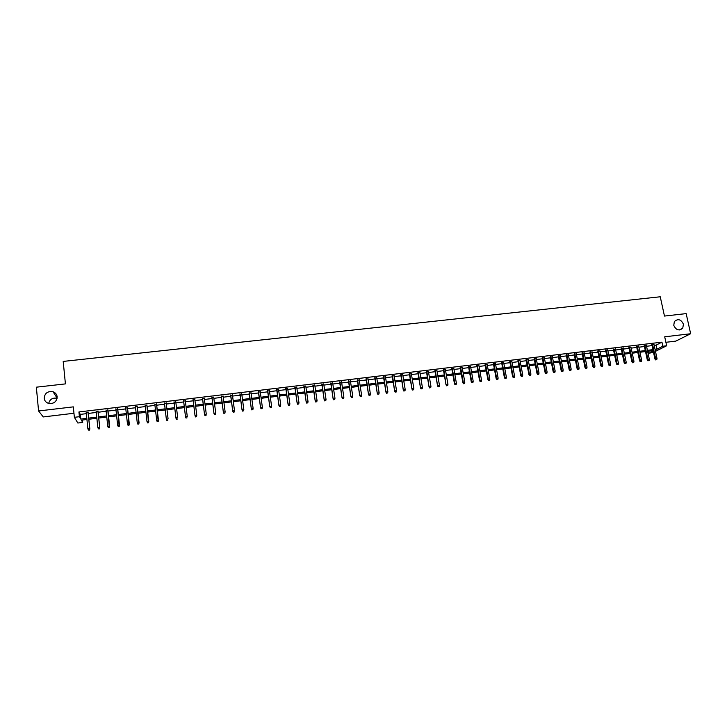 <?xml version="1.0" encoding="UTF-8"?>
<svg xmlns="http://www.w3.org/2000/svg" width="727" height="727" viewBox="0 0 727 727"><rect width="100%" height="100%" fill="white"/><g stroke="black" fill="none" stroke-linecap="round" stroke-linejoin="round"><path stroke-width="1.09" d="M57.16 396.769C56.679 401.849 53.762 404.039 48.418 403.34C45.946 402.44 44.529 400.759 44.183 398.278C44.729 393.116 47.7 390.953 53.089 391.78C55.461 392.698 56.824 394.361 57.16 396.769M683.435 324.233L682.744 328.177C679.063 331.139 676.074 330.203 673.765 325.351L674.365 321.552C678.027 318.417 681.054 319.307 683.435 324.233M48.691 403.412C49.854 399.232 52.662 397.524 57.106 398.287M82.46 420.024L82.705 422.432L77.834 423.023L74.363 417.316L79.407 416.707L80.77 419.07L86.804 418.343M665.896 342.299L675.819 341.108L690.65 333.738L686.161 313.61L664.469 316.063L660.252 296.78L63.194 361.419L65.421 383.892L36.35 387.182L38.576 410.973L43.275 416.935L73.954 413.254M653.509 352.313L648.675 353.313L653.237 351.041M648.239 351.241L648.675 353.313M88.14 412.545L86.231 412.772M98.054 411.355L96.164 411.582M107.914 410.173L106.051 410.392M117.729 408.992L115.902 409.21M127.507 407.82L125.698 408.038M137.249 406.647L135.458 406.866M146.936 405.484L145.182 405.693M156.596 404.321L154.851 404.53M166.219 403.167L164.475 403.376M175.807 402.013L174.053 402.231M185.349 400.868L183.586 401.086M194.854 399.732L193.082 399.941M204.314 398.596L202.533 398.805M213.738 397.46L211.948 397.678M223.116 396.333L221.326 396.551M232.467 395.215L230.659 395.424M241.764 394.098L239.955 394.316M251.033 392.98L249.216 393.198M260.257 391.871L258.43 392.098M269.444 390.772L267.609 390.99M278.595 389.672L276.751 389.89M287.701 388.582L285.856 388.8M296.77 387.491L294.917 387.709M305.813 386.4L303.941 386.628M314.809 385.328L312.937 385.546M323.769 384.247L321.888 384.474M332.684 383.174L330.803 383.402M341.572 382.111L339.682 382.338M350.423 381.048L348.524 381.275M359.238 379.985L357.33 380.221M368.007 378.931L366.099 379.167M376.75 377.886L374.832 378.113M385.455 376.84L383.529 377.068M394.125 375.795L392.189 376.032M402.758 374.759L400.813 374.996M411.355 373.733L409.41 373.96M419.924 372.697L417.97 372.933M428.448 371.679L426.495 371.915M436.945 370.652L434.982 370.888M445.406 369.643L443.434 369.879M453.839 368.625L451.858 368.862M462.227 367.617L460.236 367.862M470.587 366.617L468.597 366.853M478.911 365.617L476.912 365.854M487.208 364.618L485.2 364.863M495.469 363.627L493.451 363.873M503.693 362.637L501.675 362.882M511.89 361.655L509.863 361.901M520.05 360.674L518.024 360.919M528.175 359.701L526.139 359.947M536.281 358.729L534.236 358.974M544.341 357.757L542.297 358.002M552.375 356.793L550.321 357.039M560.381 355.83L558.318 356.085M568.35 354.876L566.288 355.121M576.293 353.922L574.221 354.167M584.199 352.977L582.127 353.222M592.078 352.022L589.997 352.277M599.929 351.086L597.839 351.332M607.745 350.141L605.655 350.396M615.533 349.214L613.434 349.46M623.284 348.278L621.185 348.533M631.018 347.352L628.91 347.606M638.715 346.425L636.607 346.679M646.385 345.507L644.267 345.761M654.182 345.352L656.127 345.125L661.943 342.153L78.925 411.955L80.288 414.39L86.322 413.663M88.24 413.436L96.255 412.463M98.145 412.236L106.151 411.273M108.005 411.055L115.993 410.092M117.829 409.874L125.798 408.91M127.607 408.692L135.558 407.738M137.348 407.529L145.282 406.575M147.036 406.357L154.96 405.402M156.696 405.193L164.575 404.248M166.319 404.039L174.153 403.094M175.907 402.885L183.695 401.949M185.458 401.74L193.191 400.804M194.963 400.595L202.642 399.668M204.423 399.459L212.066 398.541M213.847 398.323L221.435 397.405M223.234 397.196L230.777 396.288M232.576 396.07L240.074 395.17M241.882 394.952L249.325 394.052M251.151 393.834L258.548 392.943M260.375 392.725L267.727 391.844M269.563 391.617L276.869 390.744M278.714 390.517L285.975 389.645M287.819 389.427L295.035 388.554M296.898 388.336L304.068 387.473M305.931 387.246L313.055 386.391M314.927 386.164L322.006 385.31M323.888 385.083L330.93 384.238M332.812 384.01L339.809 383.174M341.699 382.947L348.651 382.111M350.55 381.875L357.457 381.048M359.365 380.821L366.226 379.994M368.144 379.767L374.959 378.94M376.886 378.712L383.665 377.895M385.592 377.667L392.326 376.85M394.261 376.622L400.95 375.814M402.894 375.586L409.546 374.787M411.5 374.55L418.107 373.751M420.061 373.514L426.631 372.724M428.594 372.488L435.119 371.706M437.091 371.47L443.57 370.688M445.551 370.452L451.994 369.679M453.975 369.434L460.382 368.671M462.372 368.425L468.733 367.662M470.732 367.426L477.057 366.662M479.057 366.417L485.345 365.663M487.354 365.427L493.597 364.672M495.614 364.427L501.821 363.682M503.838 363.436L510.009 362.7M512.035 362.455L518.169 361.719M520.196 361.473L526.293 360.737M528.329 360.492L534.39 359.765M536.426 359.52L542.451 358.793M544.496 358.547L550.475 357.829M552.529 357.584L558.472 356.866M560.535 356.621L566.442 355.912M568.505 355.657L574.375 354.958M576.447 354.703L582.282 354.004M584.354 353.758L590.16 353.058M592.232 352.804L598.003 352.113M600.084 351.859L605.818 351.177M607.908 350.923L613.597 350.241M615.696 349.987L621.349 349.305M623.448 349.051L629.073 348.378M631.181 348.124L636.77 347.451M638.879 347.197L644.431 346.525M646.548 346.27L652.064 345.607M654.018 344.589L651.901 344.843M74.363 417.316L73.318 406.866L38.576 410.973M78.925 411.955L79.407 416.707M661.943 342.153L662.833 346.243L666.65 345.779L655.472 351.341M690.65 333.738L664.705 336.81L666.65 345.779M86.922 419.488L81.388 420.161L82.705 422.432M653.146 350.641L647.621 351.314M645.503 351.568L639.951 352.25M637.833 352.504L632.245 353.186M630.136 353.44L624.511 354.122M622.412 354.376L616.75 355.067M614.651 355.321L608.953 356.012M606.863 356.266L601.129 356.966M599.039 357.221L593.277 357.92M591.196 358.175L585.389 358.884M583.308 359.129L577.474 359.847M575.402 360.092L569.523 360.81M567.46 361.055L561.544 361.782M559.49 362.028L553.538 362.755M551.484 363L545.495 363.727M543.451 363.982L537.426 364.709M535.381 364.963L529.32 365.699M527.284 365.945L521.186 366.69M519.151 366.935L513.017 367.68M510.99 367.926L504.811 368.68M502.793 368.925L496.577 369.679M494.56 369.925L488.308 370.679M486.299 370.924L480.011 371.688M478.002 371.933L471.678 372.706M469.678 372.951L463.308 373.723M461.318 373.969L454.911 374.741M452.921 374.987L446.469 375.768M444.497 376.013L438.008 376.795M436.036 377.04L429.503 377.831M427.54 378.076L420.96 378.867M419.006 379.112L412.391 379.912M410.437 380.148L403.785 380.957M401.84 381.193L395.143 382.011M393.207 382.248L386.464 383.065M384.528 383.302L377.749 384.129M375.823 384.356L368.998 385.192M367.08 385.419L360.219 386.255M358.302 386.491L351.395 387.327M349.496 387.564L342.535 388.409M340.645 388.636L333.638 389.49M331.757 389.717L324.715 390.572M322.833 390.799L315.745 391.662M313.873 391.889L306.739 392.762M304.867 392.989L297.697 393.861M295.834 394.089L288.61 394.961M286.756 395.188L279.495 396.07M277.65 396.297L270.335 397.187M268.499 397.405L261.138 398.305M259.312 398.523L251.905 399.423M250.079 399.65L242.627 400.55M240.819 400.777L233.312 401.686M231.513 401.904L223.961 402.822M222.162 403.04L214.565 403.967M212.784 404.185L205.132 405.112M203.36 405.33L195.663 406.266M193.891 406.475L186.148 407.42M184.385 407.638L176.597 408.583M174.844 408.792L167.001 409.746M165.256 409.964L157.359 410.919M155.623 411.128L147.699 412.091M145.936 412.309L137.994 413.272M136.203 413.49L128.252 414.463M126.434 414.681L118.456 415.653M116.62 415.871L108.632 416.844M106.769 417.071L98.754 418.043M96.864 418.279L88.839 419.252M655.054 349.396L656.99 349.16L662.833 346.243M88.721 418.107L96.746 417.134M98.636 416.907L106.642 415.935M108.505 415.708L116.502 414.735M118.337 414.517L126.307 413.545M128.125 413.327L136.076 412.363M137.866 412.145L145.809 411.182M147.572 410.964L155.487 410.01M157.232 409.801L165.12 408.838M166.865 408.629L174.707 407.674M176.461 407.465L184.249 406.52M186.012 406.302L193.755 405.366M195.527 405.148L203.215 404.221M204.996 404.003L212.638 403.076M214.429 402.858L222.026 401.931M223.816 401.713L231.368 400.804M233.167 400.586L240.673 399.668M242.482 399.45L249.934 398.55M251.751 398.332L259.157 397.433M260.984 397.206L268.345 396.315M270.18 396.088L277.496 395.206M279.341 394.979L286.602 394.098M288.455 393.87L295.68 392.998M297.534 392.771L304.713 391.898M306.576 391.68L313.71 390.808M315.582 390.581L322.67 389.727M324.551 389.499L331.594 388.645M333.484 388.409L340.481 387.564M342.372 387.337L349.323 386.491M351.232 386.255L358.138 385.419M360.047 385.192L366.917 384.356M368.834 384.12L375.659 383.293M377.577 383.065L384.365 382.238M386.291 382.002L393.034 381.184M394.97 380.948L401.667 380.139M403.612 379.903L410.264 379.094M412.218 378.858L418.825 378.058M420.788 377.822L427.358 377.022M429.321 376.786L435.855 375.995M437.827 375.75L444.315 374.968M446.287 374.723L452.739 373.942M454.72 373.705L461.136 372.924M463.126 372.687L469.497 371.906M471.487 371.67L477.821 370.897M479.82 370.661L486.118 369.898M488.117 369.652L494.378 368.889M496.387 368.644L502.602 367.889M504.62 367.644L510.799 366.899M512.817 366.653L518.96 365.908M520.986 365.663L527.084 364.927M529.129 364.672L535.181 363.936M537.226 363.691L543.251 362.964M545.295 362.709L551.284 361.982M553.338 361.737L559.29 361.019M561.344 360.765L567.26 360.047M569.323 359.801L575.202 359.083M577.274 358.838L583.109 358.129M585.19 357.875L590.987 357.166M593.068 356.921L598.839 356.221M600.92 355.966L606.654 355.267M608.744 355.012L614.442 354.322M616.541 354.067L622.203 353.386M624.302 353.131L629.927 352.441M632.036 352.186L637.624 351.514M639.742 351.259L645.294 350.578M647.412 350.323L652.937 349.651M656.127 345.125L656.99 349.16M80.288 414.39L80.77 419.07M651.819 344.471L654.936 358.956L655.627 358.62L652.564 344.389M656.008 359.72L656.772 359.629L656.008 359.72L655.627 358.62L657.008 358.456L653.946 344.216M654.936 358.956L655.618 359.91M656.772 359.629L657.008 358.456M644.186 345.389L647.284 359.901L647.966 359.574L644.922 345.298M648.348 360.674L649.12 360.574L648.348 360.674L647.966 359.574L649.347 359.402L646.303 345.134M647.284 359.901L647.966 360.856M649.12 360.574L649.347 359.402M636.525 346.306L639.606 360.856L640.278 360.519L637.252 346.225M640.669 361.628L641.432 361.528L640.669 361.628L640.278 360.519L641.668 360.347L638.633 346.061M639.606 360.856L640.287 361.81M641.432 361.528L641.668 360.347M628.837 347.233L631.899 361.81L632.563 361.473L629.546 347.142M632.953 362.582L633.726 362.482L632.953 362.582L632.563 361.473L633.953 361.301L630.936 346.979M631.899 361.81L632.581 362.764M633.726 362.482L633.953 361.301M621.112 348.16L624.157 362.764L624.811 362.437L621.821 348.079M625.202 363.545L625.983 363.445L625.202 363.545L624.811 362.437L626.211 362.264L623.212 347.906M624.157 362.764L624.838 363.727M625.983 363.445L626.211 362.264M613.361 349.087L616.387 363.727L617.032 363.4L614.051 349.005M617.423 364.509L618.204 364.409L617.423 364.509L617.032 363.4L618.441 363.227L615.451 348.842M616.387 363.727L617.069 364.69M618.204 364.409L618.441 363.227M605.582 350.023L608.59 364.69L609.226 364.363L606.263 349.941M609.617 365.472L610.407 365.372L609.617 365.472L609.226 364.363L610.635 364.191L607.663 349.769M608.59 364.69L609.271 365.654M610.407 365.372L610.635 364.191M597.767 350.959L600.766 365.663L601.393 365.336L598.439 350.877M601.783 366.444L602.574 366.344L601.783 366.444L601.393 365.336L602.801 365.154L599.848 350.714M600.766 365.663L601.438 366.626M602.574 366.344L602.801 365.154M589.924 351.904L592.905 366.635L593.523 366.308L590.588 351.823M593.914 367.417L594.704 367.326L593.914 367.417L593.523 366.308L594.94 366.126L592.005 351.65M592.905 366.635L593.577 367.598M594.704 367.326L594.94 366.126M582.054 352.849L585.017 367.608L585.617 367.28L582.7 352.768M586.017 368.398L586.807 368.298L586.017 368.398L585.617 367.28L587.043 367.108L584.126 352.595M585.017 367.608L585.68 368.58M586.807 368.298L587.043 367.108M574.148 353.795L577.093 368.589L577.692 368.262L574.784 353.722M578.092 369.38L578.883 369.28L578.092 369.38L577.692 368.262L579.119 368.089L576.211 353.549M577.093 368.589L577.756 369.561M578.883 369.28L579.119 368.089M566.215 354.749L569.141 369.57L569.723 369.243L566.842 354.667M570.132 370.37L570.931 370.27L570.132 370.37L569.723 369.243L571.158 369.071L568.278 354.503M569.141 369.57L569.804 370.552M570.931 370.27L571.158 369.071M558.245 355.703L561.162 370.561L561.735 370.234L558.863 355.63M562.144 371.361L562.943 371.261L562.144 371.361L561.735 370.234L563.171 370.061L560.308 355.458M561.162 370.561L561.826 371.542M562.943 371.261L563.171 370.061M550.248 356.666L553.147 371.552L553.71 371.224L550.857 356.593M554.119 372.351L554.919 372.251L554.119 372.351L553.71 371.224L555.155 371.052L552.302 356.412M553.147 371.552L553.801 372.533M554.919 372.251L555.155 371.052M542.224 357.629L545.105 372.551L545.65 372.224L542.824 357.557M546.059 373.351L546.868 373.251L546.059 373.351L545.65 372.224L547.104 372.042L544.269 357.384M545.105 372.551L545.759 373.533M546.868 373.251L547.104 372.042M534.163 358.593L537.026 373.551L537.562 373.224L534.745 358.52M537.98 374.35L538.789 374.251L537.98 374.35L537.562 373.224L539.025 373.042L536.208 358.347M537.026 373.551L537.68 374.532M538.789 374.251L539.025 373.042M526.075 359.565L528.911 374.55L529.438 374.232L526.648 359.492M529.856 375.359L530.674 375.259L529.856 375.359L529.438 374.232L530.91 374.051L528.111 359.32M528.911 374.55L529.565 375.541M530.674 375.259L530.91 374.051M517.951 360.537L520.768 375.559L521.286 375.241L518.515 360.474M521.704 376.368L522.522 376.268L521.704 376.368L521.286 375.241L522.758 375.059L519.978 360.292M520.768 375.559L521.423 376.55M522.522 376.268L522.758 375.059M509.791 361.519L512.599 376.568L513.108 376.25L510.345 361.455M513.526 377.386L514.343 377.286L513.526 377.386L513.108 376.25L514.58 376.068L511.817 361.274M512.599 376.568L513.244 377.558M514.343 377.286L514.58 376.068M501.603 362.5L504.393 377.586L504.883 377.268L502.148 362.437M505.31 378.403L506.128 378.304L505.31 378.403L504.883 377.268L506.365 377.086L503.62 362.255M504.393 377.586L505.038 378.576M506.128 378.304L506.365 377.086M493.388 363.482L496.15 378.603L496.632 378.285L493.915 363.418M497.059 379.421L497.886 379.321L497.059 379.421L496.632 378.285L498.122 378.104L495.396 363.246M496.15 378.603L496.795 379.603M497.886 379.321L498.122 378.104M485.127 364.472L487.881 379.63L488.353 379.312L485.645 364.418M488.78 380.448L489.607 380.348L488.78 380.448L488.353 379.312L489.844 379.121L487.135 364.236M487.881 379.63L488.517 380.63M489.607 380.348L489.844 379.121M476.848 365.472L479.575 380.657L480.038 380.339L477.348 365.408M480.465 381.484L481.301 381.375L480.465 381.484L480.038 380.339L481.538 380.157L478.848 365.227M479.575 380.657L480.211 381.657M481.301 381.375L481.538 380.157M468.524 366.472L471.232 381.684L471.687 381.375L469.015 366.408M472.114 382.52L472.959 382.411L472.114 382.52L471.687 381.375L473.186 381.184L470.514 366.226M471.232 381.684L471.868 382.693M472.959 382.411L473.186 381.184M460.173 367.471L462.863 382.72L463.299 382.411L460.654 367.417M463.735 383.556L464.58 383.447L463.735 383.556L463.299 382.411L464.807 382.22L462.163 367.235M462.863 382.72L463.499 383.729M464.58 383.447L464.807 382.22M451.785 368.48L454.457 383.765L454.884 383.447L452.258 368.425M455.32 384.601L456.165 384.492L455.32 384.601L454.884 383.447L456.402 383.265L453.766 368.244M454.457 383.765L455.084 384.774M456.165 384.492L456.402 383.265M443.37 369.489L446.024 384.81L443.824 369.434M446.869 385.646L447.723 385.537L446.869 385.646L446.433 384.492L447.95 384.301L445.342 369.252M446.024 384.81L446.642 385.819M447.723 385.537L447.95 384.301M434.91 370.506L437.545 385.855L435.355 370.452M438.39 386.7L439.235 386.591L438.39 386.7L437.945 385.546L439.471 385.355L436.882 370.27M437.545 385.855L438.163 386.873M439.235 386.591L439.471 385.355M426.422 371.524L429.039 386.909L426.858 371.47M429.875 387.755L430.72 387.645L429.875 387.755L429.421 386.6L430.957 386.41L428.385 371.288M429.039 386.909L429.657 387.927M430.72 387.645L430.957 386.41M417.898 372.542L420.497 387.964L418.316 372.497M421.315 388.818L422.178 388.709L421.315 388.818L420.869 387.655L422.414 387.464L419.861 372.306M420.497 387.964L421.115 388.981M422.178 388.709L422.414 387.464M409.346 373.569L411.918 389.027L409.746 373.524M412.736 389.881L413.59 389.772L412.736 389.881L412.282 388.718L413.827 388.527L411.291 373.333M411.918 389.027L412.527 390.045M413.59 389.772L413.827 388.527M400.75 374.605L403.303 390.09L401.14 374.55M404.112 390.944L404.975 390.835L404.112 390.944L403.658 389.781L405.212 389.59L402.694 374.369M403.303 390.09L403.912 391.117M404.975 390.835L405.212 389.59M392.126 375.632L394.661 391.162L392.507 375.586M395.452 392.017L396.315 391.917L395.452 392.017L394.997 390.853L396.551 390.663L394.061 375.405M394.661 391.162L395.261 392.189M396.315 391.917L396.551 390.663M383.465 376.677L385.973 392.235L383.829 376.631M386.755 393.098L387.627 392.989L386.755 393.098L386.301 391.926L387.864 391.735L385.392 376.441M385.973 392.235L386.582 393.262M387.627 392.989L387.864 391.735M374.768 377.722L377.258 393.316L375.114 377.676M378.031 394.179L378.903 394.07L378.031 394.179L377.567 393.007L379.14 392.816L376.686 377.486M377.258 393.316L377.858 394.343M378.903 394.07L379.14 392.816M366.035 378.767L368.498 394.397L366.372 378.731M369.261 395.27L370.143 395.161L369.261 395.27L368.798 394.098L370.379 393.898L367.953 378.54M368.498 394.397L369.098 395.433M370.143 395.161L370.379 393.898M357.266 379.821L359.711 395.488L357.593 379.785M360.465 396.36L361.346 396.251L360.465 396.36L359.992 395.179L361.583 394.988L359.174 379.594M359.711 395.488L360.31 396.524M361.346 396.251L361.583 394.988M348.46 380.875L350.887 396.578L348.769 380.839M351.623 397.451L352.513 397.342L351.623 397.451L351.159 396.279L352.749 396.079L350.359 380.648M350.887 396.578L351.477 397.614M352.513 397.342L352.749 396.079M339.618 381.939L342.017 397.678L339.918 381.902M342.753 398.55L343.644 398.441L342.753 398.55L342.281 397.378L343.88 397.178L341.508 381.711M342.017 397.678L342.608 398.714M343.644 398.441L343.88 397.178M330.74 383.002L333.12 398.778L331.021 382.965M333.838 399.659L334.738 399.541L333.838 399.659L333.366 398.478L334.974 398.278L332.63 382.775M333.12 398.778L333.702 399.823M334.738 399.541L334.974 398.278M321.825 384.074L324.187 399.877L322.097 384.038M324.896 400.768L325.787 400.65L324.896 400.768L324.415 399.586L326.032 399.387L323.706 383.847M324.187 399.877L324.769 400.931M325.787 400.65L326.032 399.387M312.874 385.146L315.209 400.995L313.128 385.119M315.909 401.877L316.808 401.767L315.909 401.877L315.427 400.695L317.045 400.495L314.746 384.919M315.209 400.995L315.791 402.04M316.808 401.767L317.045 400.495M303.886 386.228L306.194 402.104L304.131 386.191M306.885 402.994L307.794 402.885L306.885 402.994L306.403 401.813L308.03 401.613L305.749 386.001M306.194 402.104L306.776 403.158M307.794 402.885L308.03 401.613M294.862 387.309L297.152 403.221L295.089 387.282M297.825 404.121L298.733 404.012L297.825 404.121L297.334 402.931L298.97 402.731L296.716 387.082M297.152 403.221L297.725 404.285M298.733 404.012L298.97 402.731M285.793 388.4L288.065 404.348L286.011 388.372M288.728 405.248L289.637 405.139L288.728 405.248L288.237 404.058L289.882 403.858L287.647 388.173M288.065 404.348L288.628 405.412M289.637 405.139L289.882 403.858M276.696 389.49L278.941 405.475L276.896 389.463M279.595 406.384L280.504 406.266L279.595 406.384L279.095 405.184L280.749 404.984L278.532 389.263M278.941 405.475L279.504 406.538M280.504 406.266L280.749 404.984M267.554 390.581L269.772 406.611L267.736 390.563M270.417 407.52L271.335 407.402L270.417 407.52L269.917 406.32L271.571 406.12L269.39 390.363M269.772 406.611L270.335 407.674M271.335 407.402L271.571 406.12M258.376 391.689L260.575 407.756L258.548 391.662M261.202 408.656L262.129 408.547L261.202 408.656L260.702 407.465L262.365 407.256L260.202 391.462M260.575 407.756L261.129 408.819M262.129 408.547L262.365 407.256M249.161 392.789L251.333 408.892L249.316 392.771M251.951 409.81L252.878 409.692L251.951 409.81L251.451 408.61L253.114 408.401L250.979 392.571M251.333 408.892L251.887 409.964M252.878 409.692L253.114 408.401M239.901 393.898L242.046 410.046L240.037 393.889M242.664 410.955L243.59 410.846L242.664 410.955L242.155 409.755L243.827 409.546L241.709 393.689M242.046 410.046L242.6 411.118M243.59 410.846L243.827 409.546M230.604 395.015L232.731 411.2L230.732 395.006M233.331 412.118L234.267 412L233.331 412.118L232.822 410.909L234.503 410.7L232.413 394.797M232.731 411.2L233.276 412.273M234.267 412L234.503 410.7M221.272 396.133L223.371 412.354L221.381 396.124M223.952 413.272L224.897 413.163L223.952 413.272L223.443 412.073L225.134 411.864L223.071 395.924M223.371 412.354L223.916 413.436M224.897 413.163L225.134 411.864M211.902 397.26L213.974 413.518L211.993 397.251M214.547 414.445L215.492 414.326L214.547 414.445L214.029 413.236L215.728 413.027L213.683 397.051M213.974 413.518L214.51 414.599M215.492 414.326L215.728 413.027M202.488 398.396L204.532 414.681L202.56 398.387M205.096 415.617L206.041 415.499L205.096 415.617L204.578 414.399L206.277 414.19L204.26 398.178M204.532 414.681L205.069 415.771M193.028 399.523L195.054 415.862L193.091 399.523M195.599 416.789L196.554 416.671L195.599 416.789L195.081 415.58L196.79 415.362L194.8 399.314M195.054 415.862L195.59 416.944M183.54 400.668L185.53 417.034L183.586 400.659M186.067 417.97L187.03 417.852L186.067 417.97L185.549 416.753L187.266 416.544L185.294 400.459M185.53 417.034L186.067 418.125M173.998 401.813L175.97 418.216L174.035 401.804M176.497 419.161L177.461 419.043L176.497 419.161L175.97 417.943L177.697 417.725L175.752 401.604M175.97 418.216L176.497 419.315M166.883 420.351L167.846 420.233L166.883 420.351L166.347 419.134L164.438 402.958L166.365 419.406L168.082 418.916L166.165 402.749M166.365 419.406L166.892 420.506M157.241 421.696L158.195 421.424L157.241 421.696L156.723 420.597L154.806 404.112M158.468 420.388L156.541 403.903L158.213 421.578M157.223 421.551L156.687 420.324L158.431 420.106L158.195 421.424M147.554 422.905L148.526 422.778L147.554 422.905L146.99 421.524L145.127 405.275M147.526 422.75L146.99 421.524L148.79 421.578L146.89 405.066M148.499 422.632L146.872 405.066M148.526 422.778L148.79 421.578M137.821 424.105L138.802 423.986L137.821 424.105L137.249 422.732L135.413 406.438M137.785 423.959L137.249 422.732L139.066 422.787L137.203 406.229M138.766 423.832L137.167 406.229M138.802 423.986L139.066 422.787M128.052 425.322L129.033 425.195L128.052 425.322L127.461 423.941L125.653 407.611M128.007 425.168L127.461 423.941L129.306 423.995L127.461 407.393M128.988 425.05L127.416 407.402M129.033 425.195L129.306 423.995M118.237 426.54L119.219 426.413L118.237 426.54L117.629 425.159L115.857 408.783M118.183 426.385L117.629 425.159L119.501 425.204L117.683 408.565M119.164 426.267L117.62 408.574M119.219 426.413L119.501 425.204M108.378 427.758L109.368 427.64L108.378 427.758L107.76 426.376L106.006 409.964M108.314 427.612L107.76 426.376L109.65 426.422L107.869 409.746M109.304 427.485L107.787 409.755M109.368 427.64L109.65 426.422M99.39 428.712L98.399 428.839L99.463 428.866L99.635 427.376L97.845 427.603L96.118 411.155M97.909 410.937L99.763 427.649L98.009 410.928M99.463 428.866L99.763 427.649M97.845 427.603L98.399 428.839M89.439 429.948L88.449 430.075L89.53 430.093L89.685 428.612L87.885 428.83L86.195 412.345M87.985 412.127L89.83 428.875L88.103 412.118M89.53 430.093L89.83 428.875M87.885 428.83L88.449 430.075M682.744 328.177L679.227 329.994M53.089 391.78L57.133 398.132"/></g></svg>
